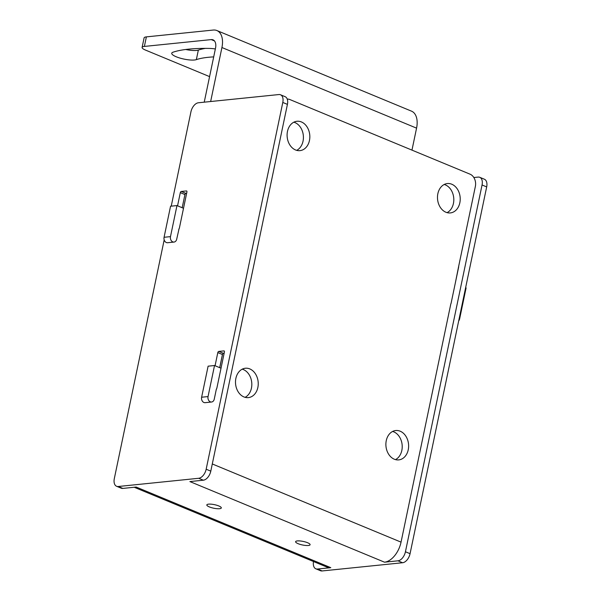 <?xml version="1.0" encoding="UTF-8"?>
<svg xmlns="http://www.w3.org/2000/svg" width="601" height="601" viewBox="0 0 601 601"><rect width="100%" height="100%" fill="white"/><g stroke="black" fill="none" stroke-linecap="round" stroke-linejoin="round"><path stroke-width="0.9" d="M221.018 368.21L214.527 365.521L208.036 396.577A4.177 3.208 84.2 0 0 211.567 402.016A4.177 3.208 84.2 0 0 214.256 399.154L216.337 389.185M215.068 365.746L217.81 352.592A1.164 0.691 112.5 0 1 218.787 351.412L223.91 350.894A1.164 0.691 112.5 0 1 224.128 350.916A1.164 0.691 112.5 0 1 224.421 351.923L216.878 388.043A1.164 0.691 112.5 0 1 216.593 388.727L216.495 389.163M455.242 283.394L458.638 266.453A1.164 0.691 112.5 0 1 458.646 267.099L451.103 303.227A1.164 0.691 112.5 0 1 450.818 303.903L401.047 542.14A19.773 11.704 -67.5 0 1 384.527 562.19L397.967 560.816A8.932 5.289 -67.5 0 0 405.435 551.763L482.055 184.988A8.932 5.289 -67.5 0 0 479.778 177.318A8.932 5.289 -67.5 0 0 478.133 177.092L473.836 177.528M458.698 320.851A4.177 3.208 84.2 0 0 459.615 318.943L466.106 287.887L465.625 287.691M287.24 99.09A9.714 7.452 84.2 0 1 289.885 99.556L470.057 174.185A9.714 7.452 84.2 0 1 475.368 186.393L458.638 266.453M386.263 440.661A14.762 11.329 84.2 0 0 398.756 459.893A14.762 11.329 84.2 0 0 408.244 449.766A14.762 11.329 84.2 0 0 395.758 430.526A14.762 11.329 84.2 0 0 386.263 440.661M235.877 378.367A14.762 11.329 84.2 0 0 248.371 397.607A14.762 11.329 84.2 0 0 257.859 387.472A14.762 11.329 84.2 0 0 245.366 368.24A14.762 11.329 84.2 0 0 235.877 378.367M287.473 131.394A14.762 11.329 84.2 0 0 299.959 150.633A14.762 11.329 84.2 0 0 309.455 140.499A14.762 11.329 84.2 0 0 296.962 121.267A14.762 11.329 84.2 0 0 287.473 131.394M437.859 193.687A14.762 11.329 84.2 0 0 450.352 212.919A14.762 11.329 84.2 0 0 459.84 202.792A14.762 11.329 84.2 0 0 447.354 183.553A14.762 11.329 84.2 0 0 437.859 193.687M384.527 562.19L189.886 481.574L203.333 480.199A8.932 5.289 112.5 0 0 210.793 471.139L287.421 104.371A8.932 5.289 112.5 0 0 285.144 96.693L280.517 94.778A8.932 5.289 -67.5 0 0 278.872 94.552L198.405 102.771A8.932 5.289 -67.5 0 0 190.938 111.831L171.232 206.158M224.143 353.253L223.414 353.328A1.164 0.691 112.5 0 0 222.573 354.109A1.164 0.691 -67.5 0 0 222.438 354.515L219.696 367.662M222.573 354.109L219.741 367.677M214.527 365.521L208.111 366.174L201.62 397.231L208.036 396.577M211.567 402.016L205.159 402.67A4.177 3.208 -95.8 0 1 201.62 397.231M447.084 212.641A14.762 11.329 84.2 0 0 453.432 203.446A14.762 11.329 84.2 0 0 444.207 184.492M296.691 150.355A14.762 11.329 84.2 0 0 303.039 141.152A14.762 11.329 84.2 0 0 293.821 122.198M245.103 397.329A14.762 11.329 84.2 0 0 251.443 388.126A14.762 11.329 84.2 0 0 242.226 369.172M395.488 459.615A14.762 11.329 84.2 0 0 401.836 450.419A14.762 11.329 84.2 0 0 392.611 431.458M164.186 239.889L114.318 478.599A8.932 5.289 -67.5 0 0 116.594 486.277A8.932 5.289 -67.5 0 0 118.239 486.502L198.706 478.283A8.932 5.289 -67.5 0 0 206.166 469.223L282.793 102.455A8.932 5.289 -67.5 0 0 280.517 94.778M178.782 229.236L179.015 228.861A1.164 0.691 112.5 0 0 179.376 228.095L186.919 191.967A1.164 0.691 112.5 0 0 186.626 190.968A1.164 0.691 112.5 0 0 186.408 190.938L181.284 191.456A1.164 0.691 112.5 0 0 180.308 192.643L177.558 205.812M118.239 486.502L122.867 488.418L136.164 487.058L330.798 567.675L317.501 569.034A8.932 5.289 -67.5 0 1 315.856 568.809L320.483 570.725A8.932 5.289 112.5 0 0 322.128 570.95L317.501 569.034M479.778 177.318L484.406 179.233A8.932 5.289 112.5 0 1 486.682 186.903L410.062 553.679A8.932 5.289 112.5 0 1 402.595 562.739L322.128 570.95M209.351 506.913A7.4 1.811 -168.2 0 0 216.931 508.686A7.4 1.811 -168.2 0 0 221.311 507.943A7.4 1.811 -168.2 0 0 218.787 505.952A7.4 1.811 -168.2 0 0 211.206 504.171A7.4 1.811 -168.2 0 0 206.827 504.915A7.4 1.811 -168.2 0 0 209.351 506.913M298.141 543.687A7.4 1.811 -168.2 0 0 305.721 545.468A7.4 1.811 -168.2 0 0 310.101 544.716A7.4 1.811 -168.2 0 0 307.569 542.726A7.4 1.811 -168.2 0 0 299.989 540.945A7.4 1.811 -168.2 0 0 295.609 541.689A7.4 1.811 -168.2 0 0 298.141 543.687M134.203 487.261L327.154 567.179A19.773 11.704 -67.5 0 0 330.798 567.675M122.867 488.418A8.932 5.289 112.5 0 1 121.222 488.192L116.594 486.277M204.235 102.178L215.519 48.178A9.714 5.747 112.5 0 0 213.039 39.839A9.714 5.747 112.5 0 0 211.251 39.598L214.482 40.936M313.504 561.529A8.932 5.289 -67.5 0 0 315.856 568.809M178.94 229.214L176.702 239.206A4.177 3.208 84.2 0 1 174.012 242.068A4.177 3.208 84.2 0 1 170.481 236.629L176.972 205.572L183.508 208.277M210.65 101.516L221.927 47.524L416.568 128.141L411.97 150.122M182.186 207.728L184.935 194.559A1.164 0.691 112.5 0 1 185.912 193.379L186.641 193.304M174.012 242.068L167.604 242.721A4.177 3.208 -95.8 0 1 164.073 237.282L170.556 206.226L176.972 205.572M211.251 39.598L144.383 46.427A9.714 2.381 -168.2 0 0 142.106 47.434L144.097 37.886A9.714 2.381 11.8 0 1 146.374 36.879L213.25 30.05A19.773 11.704 112.5 0 1 216.893 30.546A19.773 11.704 112.5 0 1 221.927 47.524M216.893 30.546L411.527 111.162A19.773 11.704 112.5 0 1 416.568 128.141M215.353 48.966A13.207 3.238 11.8 0 0 209.907 48.441A111.861 27.413 11.8 0 0 172.998 52.212A13.207 3.238 11.8 0 0 171.743 53.219A13.207 3.238 11.8 0 0 181.487 58.5A13.207 3.238 11.8 0 0 196.347 59.634L198.345 50.086A85.455 20.937 11.8 0 1 205.414 48.388M198.345 50.086A13.207 3.238 11.8 0 1 185.724 49.485M209.576 76.62L145.419 50.048A9.714 2.381 -168.2 0 1 142.106 47.434M196.347 59.634A85.455 20.937 11.8 0 1 213.693 56.892M212.296 463.964L401.047 542.14M223.91 350.894L224.301 351.052M218.787 351.412L223.414 353.328M217.81 352.592L222.438 354.515M198.706 478.283L203.333 480.199M206.166 469.223L210.793 471.139M402.595 562.739L397.967 560.816M410.062 553.679L405.435 551.763M186.408 190.938L186.798 191.095M181.284 191.456L185.912 193.379M180.308 192.643L184.935 194.559M170.481 236.629L164.073 237.282M282.793 102.455L287.421 104.371M144.383 46.427L146.374 36.879M486.682 186.903L482.055 184.988"/></g></svg>
